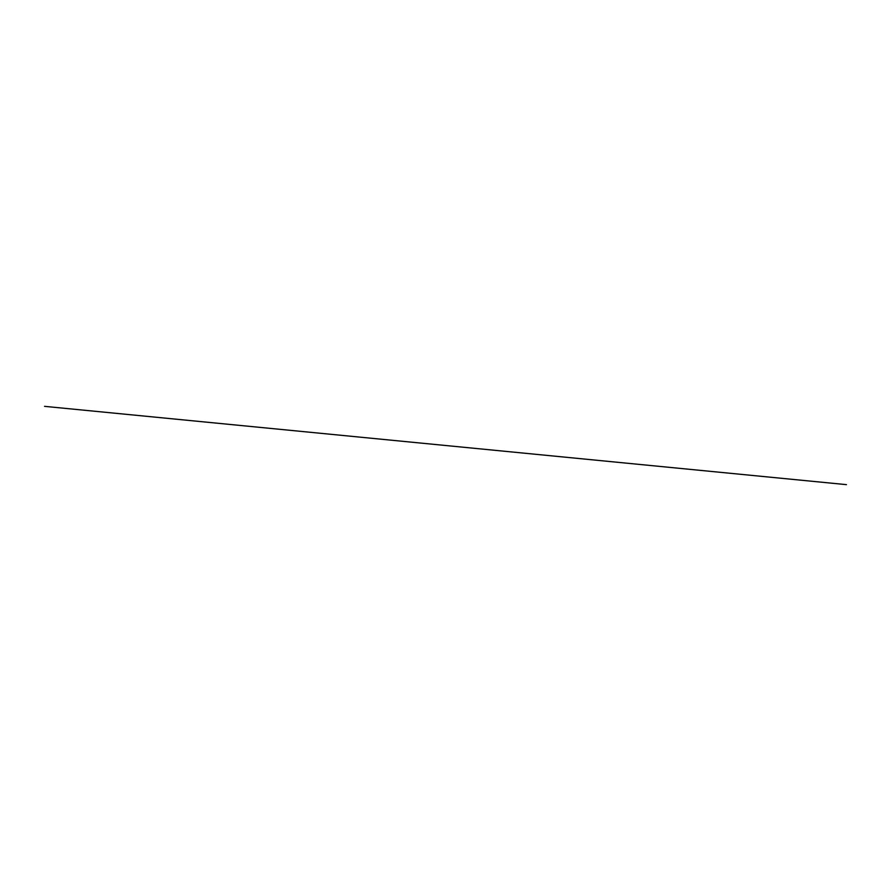 <?xml version="1.0" encoding="UTF-8"?>
<svg xmlns="http://www.w3.org/2000/svg" width="891" height="891" viewBox="0 0 891 891"><rect width="100%" height="100%" fill="white"/><g stroke="black" fill="none" stroke-linecap="round" stroke-linejoin="round"><path stroke-width="1.34" d="M846.428 484.637L44.55 406.352L846.439 484.637"/></g></svg>

